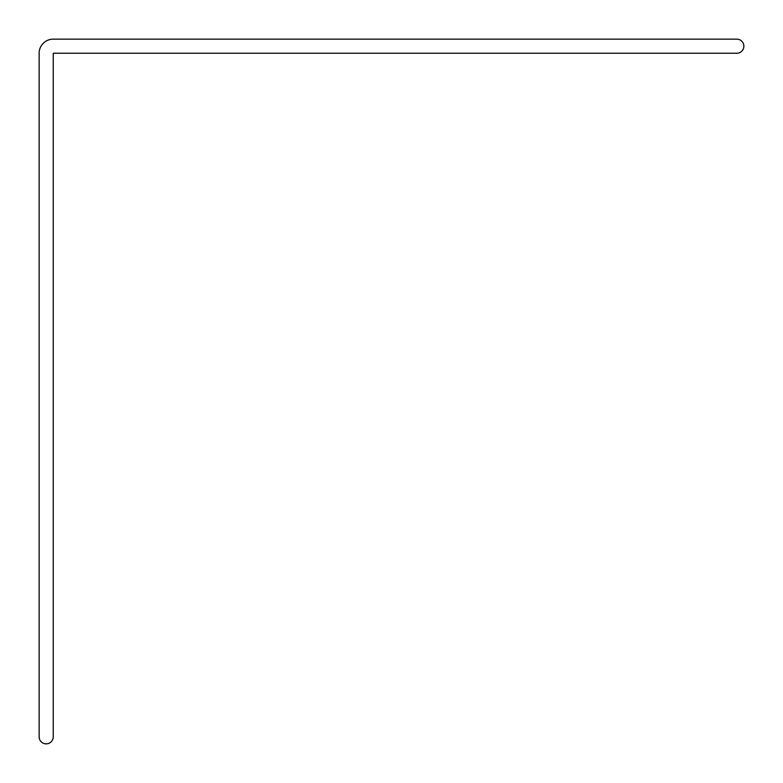<?xml version="1.0" encoding="UTF-8"?>
<svg xmlns="http://www.w3.org/2000/svg" width="783" height="783" viewBox="0 0 783 783"><rect width="100%" height="100%" fill="white"/><g stroke="black" fill="none" stroke-linecap="round" stroke-linejoin="round"><path stroke-width="1.17" d="M53.244 53.244L53.244 736.803A7.047 7.047 0 0 1 46.197 743.85A7.047 7.047 0 0 1 39.15 736.803L39.15 53.244A14.094 14.094 0 0 1 53.244 39.15L736.803 39.15A7.047 7.047 0 0 1 743.85 46.197A7.047 7.047 0 0 1 736.803 53.244L53.244 53.244"/></g></svg>

